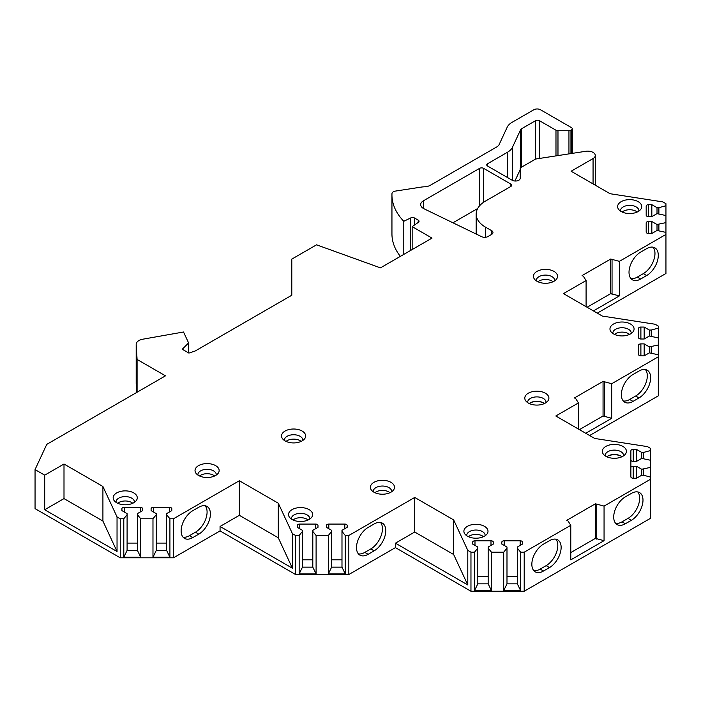 <?xml version="1.0" encoding="UTF-8"?>
<svg xmlns="http://www.w3.org/2000/svg" width="701" height="701" viewBox="0 0 701 701"><rect width="100%" height="100%" fill="white"/><g stroke="black" fill="none" stroke-linecap="round" stroke-linejoin="round"><path stroke-width="1.05" d="M470.958 552.195L470.958 591.241L524.199 591.241L524.199 552.195L520.633 552.195L517.338 548.121L517.338 547.034L522.517 544.046L522.517 542.145A2.357 1.358 0 0 0 520.168 540.786L504.168 540.786A2.357 1.358 0 0 0 501.811 542.145L501.811 544.046L506.989 547.034L506.989 548.121L503.695 552.195L491.454 552.195L488.168 548.121L488.168 547.034L493.338 544.046L493.338 542.145A2.357 1.358 0 0 0 490.989 540.786L474.989 540.786A2.357 1.358 0 0 0 472.632 542.145L472.632 544.046L477.81 547.034L477.81 548.121L474.524 552.195L470.958 552.195L467.786 550.364L453.652 519.923L414.72 497.447L348.835 535.485L345.269 535.485L341.983 531.411L341.983 530.324L347.153 527.336L347.153 525.435A2.357 1.358 0 0 0 344.804 524.076L328.804 524.076A2.357 1.358 0 0 0 326.447 525.435L326.447 527.336L331.626 530.324L331.626 531.411L328.34 535.485L316.098 535.485L312.804 531.411L312.804 530.324L317.982 527.336L317.982 525.435A2.357 1.358 0 0 0 315.625 524.076L299.625 524.076A2.357 1.358 0 0 0 297.277 525.435L297.277 527.336L302.455 530.324L302.455 531.411L299.161 535.485L295.594 535.485L292.422 533.654L278.288 503.213L239.356 480.737L173.471 518.775L169.914 518.775L166.619 514.7L166.619 513.614L171.798 510.617L171.798 508.716A2.357 1.358 0 0 0 169.44 507.358L153.44 507.358A2.357 1.358 0 0 0 151.092 508.716L151.092 510.617L156.27 513.614L156.27 514.7L152.976 518.775L140.735 518.775L137.44 514.7L137.44 513.614L142.618 510.617L142.618 508.716A2.357 1.358 0 0 0 140.27 507.358L124.27 507.358A2.357 1.358 0 0 0 121.913 508.716L121.913 510.617L127.091 513.614L127.091 514.7L123.797 518.775L120.239 518.775L117.041 516.926L102.916 486.485L64.001 464.018L64.001 498.604L44.698 509.741L117.041 551.512L102.916 521.062L64.001 498.604M470.958 591.241L395.425 547.63L348.835 574.522L295.594 574.522L220.061 530.911L173.471 557.812L120.239 557.812L35.05 508.628L35.05 469.591L44.698 475.164L64.001 464.018M35.05 469.591L46.748 444.381L165.48 375.832L137.089 359.447L136.196 344.577L136.196 383.613A9.411 5.433 0 0 1 136.187 383.429L136.187 344.393A9.411 5.433 0 0 0 136.196 344.577M568.949 153.887L568.949 130.701A2.822 1.63 0 0 0 570.947 130.228L571.446 129.93A2.822 1.63 0 0 0 572.279 128.782A2.822 1.63 0 0 0 571.446 127.626L540.506 109.759A4.705 2.716 0 0 0 533.847 109.759L512.063 122.333A18.822 10.866 0 0 0 507.191 127.205L499.165 144.511A9.411 5.433 180 0 1 496.729 146.947L430.44 185.222A9.411 5.433 180 0 1 424.464 186.799A18.822 10.866 0 0 0 420.959 187.141L395.46 191.084A4.705 2.716 0 0 0 391.973 193.642A94.118 54.336 0 0 0 391.947 194.904A94.118 54.336 0 0 0 403.785 221.288L410.742 217.923A2.822 1.63 180 0 1 414.554 218.02L418.217 220.132A2.822 1.63 180 0 1 419.04 221.288A2.822 1.63 180 0 1 418.383 222.331L412.153 226.625L432.026 238.095L380.45 267.87L316.554 244.824L291.8 259.107L291.8 295.226L195.211 350.991L188.911 353.094L182.26 349.247L188.595 342.92L183.522 332.002L142.846 339.196A9.411 5.433 0 0 0 136.187 344.393M568.949 130.701L557.978 130.701A2.822 1.63 0 0 1 555.981 130.228L539.507 120.712L539.507 158.444M507.568 177.59L507.568 152.196A18.822 10.866 0 0 0 512.44 147.324L520.677 129.589A2.822 1.63 180 0 1 521.404 128.861L535.511 120.712A2.822 1.63 180 0 1 539.507 120.712M507.568 152.196L487.581 163.736L487.581 166.041A2.822 1.63 180 0 1 486.748 164.893A2.822 1.63 180 0 1 487.581 163.736M487.581 166.041L512.159 180.236A4.705 2.716 180 0 0 517.285 180.823A4.705 2.716 180 0 0 520.186 178.308L520.186 167.951L535.617 159.039L585.791 151.285A7.527 4.346 0 0 1 595.272 155.491A7.527 4.346 0 0 1 593.064 158.566L571.113 171.237L610.045 193.713L662.804 201.888L665.95 203.702L665.95 205.761L658.887 207.662L657.012 207.662L651.834 204.674L648.539 204.674A2.357 1.358 0 0 0 646.182 206.033L646.182 215.268A2.357 1.358 0 0 0 648.539 216.627L651.834 216.627L657.012 213.639L665.95 215.54L665.95 222.611L657.012 224.513L651.834 221.516L648.539 221.516A2.357 1.358 0 0 0 646.182 222.883L646.182 232.119A2.357 1.358 0 0 0 648.539 233.477L651.834 233.477L657.012 230.489L665.95 232.39L665.95 273.486L597.27 313.137M638.532 328.41L638.532 337.645L638.532 328.41A2.357 1.358 0 0 1 640.889 327.052L644.175 327.052L649.354 330.04L651.238 330.04L658.3 328.138L658.3 326.079L655.102 324.239L602.369 316.081L563.464 293.614L586.089 280.549L583.425 276.325L582.093 275.554L610.711 259.037L619.369 261.342L665.95 234.441M638.532 337.645A2.357 1.358 0 0 0 640.889 339.004L644.175 339.004L649.354 336.016L658.3 337.917L658.3 344.988L649.354 346.881L644.175 343.893L640.889 343.893A2.357 1.358 0 0 0 638.532 345.251L638.532 354.496A2.357 1.358 0 0 0 640.889 355.854L644.175 355.854L649.354 352.866L658.3 354.759L658.3 395.855L589.62 435.514M630.882 450.787L630.882 460.022L630.882 450.787A2.357 1.358 0 0 1 633.231 449.429L636.526 449.429L641.704 452.417L643.588 452.417L650.642 450.515L650.642 448.456L647.452 446.616L594.72 438.458L555.805 415.991L578.439 402.926L575.766 398.703L574.443 397.931L603.053 381.405L611.71 383.719L658.3 356.818M630.882 467.628L630.882 460.022A2.357 1.358 0 0 0 633.231 461.381L636.526 461.381L641.704 458.393L650.642 460.294L650.642 467.357L641.704 469.258L636.526 466.27L633.231 466.27A2.357 1.358 0 0 0 630.882 467.628L630.882 476.873A2.357 1.358 0 0 0 633.231 478.231L636.526 478.231L641.704 475.234L643.588 475.234L650.642 477.136L650.642 479.195L604.06 506.096L595.403 503.791L566.794 520.308L568.117 521.08L570.78 525.303L570.78 559.88L604.06 540.673L595.403 538.368L570.78 552.581M524.199 552.195L570.78 525.303M622.9 446.414A12.057 6.957 0 0 0 607.539 445.608A12.057 6.957 0 0 0 603.368 454.178A12.057 6.957 0 0 0 605.848 456.263A12.057 6.957 0 0 0 625.38 454.178A12.057 6.957 0 0 0 622.9 446.414M545.369 393.2A12.057 6.957 0 0 0 530.009 392.394A12.057 6.957 0 0 0 525.838 400.963A12.057 6.957 0 0 0 528.317 403.049A12.057 6.957 0 0 0 547.849 400.963A12.057 6.957 0 0 0 545.369 393.2M630.549 324.046A12.057 6.957 0 0 0 615.189 323.231A12.057 6.957 0 0 0 611.018 331.81A12.057 6.957 0 0 0 613.498 333.886A12.057 6.957 0 0 0 633.029 331.81A12.057 6.957 0 0 0 630.549 324.046M554.018 271.401A12.057 6.957 0 0 0 538.657 270.595A12.057 6.957 0 0 0 534.486 279.164A12.057 6.957 0 0 0 536.966 281.25A12.057 6.957 0 0 0 556.498 279.164A12.057 6.957 0 0 0 554.018 271.401M638.208 201.669A12.057 6.957 0 0 0 622.847 200.854A12.057 6.957 0 0 0 618.676 209.433A12.057 6.957 0 0 0 621.156 211.509A12.057 6.957 0 0 0 640.688 209.433A12.057 6.957 0 0 0 638.208 201.669M484.47 526.337A12.057 6.957 0 0 0 469.109 525.522A12.057 6.957 0 0 0 464.938 534.101A12.057 6.957 0 0 0 467.427 536.177A12.057 6.957 0 0 0 486.95 534.101A12.057 6.957 0 0 0 484.47 526.337M390.965 482.341A12.057 6.957 0 0 0 375.605 481.534A12.057 6.957 0 0 0 371.442 490.104A12.057 6.957 0 0 0 373.922 492.19A12.057 6.957 0 0 0 393.454 490.104A12.057 6.957 0 0 0 390.965 482.341M309.115 509.627A12.057 6.957 0 0 0 293.754 508.812A12.057 6.957 0 0 0 289.583 517.391A12.057 6.957 0 0 0 292.063 519.467A12.057 6.957 0 0 0 311.594 517.391A12.057 6.957 0 0 0 309.115 509.627M302.122 431.045A12.057 6.957 0 0 0 286.762 430.239A12.057 6.957 0 0 0 282.591 438.808A12.057 6.957 0 0 0 285.07 440.894A12.057 6.957 0 0 0 304.602 438.808A12.057 6.957 0 0 0 302.122 431.045M215.61 465.63A12.057 6.957 0 0 0 200.249 464.816A12.057 6.957 0 0 0 196.078 473.394A12.057 6.957 0 0 0 198.558 475.471A12.057 6.957 0 0 0 218.09 473.394A12.057 6.957 0 0 0 215.61 465.63M133.751 492.908A12.057 6.957 0 0 0 118.39 492.102A12.057 6.957 0 0 0 114.219 500.672A12.057 6.957 0 0 0 116.699 502.757A12.057 6.957 0 0 0 136.231 500.672A12.057 6.957 0 0 0 133.751 492.908M476.172 234.046L476.172 214.112A32.001 18.471 0 0 1 485.267 201.205L510.889 186.413A2.822 1.63 180 0 0 511.712 185.266A2.822 1.63 180 0 0 510.889 184.109L483.602 168.354L483.602 202.274M491.585 230.603A4.705 2.716 180 0 1 492.969 232.522A4.705 2.716 180 0 1 491.585 234.441L487.984 236.526A4.705 2.716 0 0 1 481.631 236.684L424.044 208.793A9.411 5.433 0 0 1 420.679 204.631A9.411 5.433 0 0 1 423.439 200.784L479.607 168.354A2.822 1.63 180 0 1 483.602 168.354M476.172 214.112A32.001 18.471 0 0 0 485.556 227.177L491.55 230.62L491.55 234.467M623.513 455.878A9.174 5.301 180 0 0 623.548 455.413A9.174 5.301 180 0 0 620.858 451.663A9.174 5.301 0 0 0 610.86 450.515A9.174 5.301 0 0 0 605.2 455.413A9.174 5.301 0 0 0 605.235 455.878M621.91 456.772A9.174 5.301 0 0 0 620.858 456.044A9.174 5.301 0 0 0 606.838 456.772M545.983 402.663A9.174 5.301 180 0 0 546.018 402.199A9.174 5.301 180 0 0 543.328 398.448A9.174 5.301 0 0 0 533.33 397.301A9.174 5.301 0 0 0 527.669 402.199A9.174 5.301 0 0 0 527.704 402.663M544.379 403.557A9.174 5.301 0 0 0 543.328 402.83A9.174 5.301 0 0 0 529.308 403.557M631.172 333.501A9.174 5.301 180 0 0 631.207 333.036A9.174 5.301 180 0 0 628.517 329.295A9.174 5.301 0 0 0 618.519 328.138A9.174 5.301 0 0 0 612.849 333.036A9.174 5.301 0 0 0 612.884 333.501M614.488 334.395A9.174 5.301 0 0 1 628.517 333.667A9.174 5.301 180 0 1 629.568 334.395M554.631 280.864A9.174 5.301 180 0 0 554.666 280.4A9.174 5.301 180 0 0 551.985 276.65A9.174 5.301 0 0 0 541.978 275.502A9.174 5.301 0 0 0 536.318 280.4A9.174 5.301 0 0 0 536.353 280.864M537.956 281.758A9.174 5.301 0 0 1 551.985 281.031A9.174 5.301 180 0 1 553.028 281.758M638.821 211.124A9.174 5.301 180 0 0 638.856 210.659A9.174 5.301 180 0 0 636.166 206.918A9.174 5.301 0 0 0 626.168 205.77A9.174 5.301 0 0 0 620.508 210.659A9.174 5.301 0 0 0 620.543 211.124M622.137 212.017A9.174 5.301 0 0 1 636.166 211.299A9.174 5.301 180 0 1 637.218 212.017M485.092 535.801A9.174 5.301 180 0 0 485.127 535.336A9.174 5.301 180 0 0 482.437 531.586A9.174 5.301 0 0 0 472.439 530.438A9.174 5.301 0 0 0 466.77 535.336A9.174 5.301 0 0 0 466.805 535.801M468.408 536.694A9.174 5.301 0 0 1 482.437 535.967A9.174 5.301 180 0 1 483.488 536.694M391.587 491.804A9.174 5.301 180 0 0 391.622 491.34A9.174 5.301 180 0 0 388.932 487.589A9.174 5.301 0 0 0 378.934 486.441A9.174 5.301 0 0 0 373.265 491.34A9.174 5.301 0 0 0 373.3 491.804M374.904 492.698A9.174 5.301 0 0 1 388.932 491.971A9.174 5.301 180 0 1 389.984 492.698M309.728 519.082A9.174 5.301 180 0 0 309.763 518.617A9.174 5.301 180 0 0 307.073 514.876A9.174 5.301 0 0 0 297.075 513.728A9.174 5.301 0 0 0 291.414 518.617A9.174 5.301 0 0 0 291.45 519.082M293.044 519.976A9.174 5.301 0 0 1 307.073 519.248A9.174 5.301 180 0 1 308.125 519.976M302.744 440.508A9.174 5.301 180 0 0 302.779 440.044A9.174 5.301 180 0 0 300.089 436.294A9.174 5.301 0 0 0 290.091 435.146A9.174 5.301 0 0 0 284.422 440.044A9.174 5.301 0 0 0 284.457 440.508M286.061 441.402A9.174 5.301 0 0 1 300.089 440.675A9.174 5.301 180 0 1 301.141 441.402M216.223 475.094A9.174 5.301 180 0 0 216.258 474.621A9.174 5.301 180 0 0 213.568 470.879A9.174 5.301 0 0 0 203.57 469.731A9.174 5.301 0 0 0 197.91 474.621A9.174 5.301 0 0 0 197.945 475.094M199.548 475.988A9.174 5.301 0 0 1 213.568 475.26A9.174 5.301 180 0 1 214.62 475.988M134.364 502.372A9.174 5.301 180 0 0 134.399 501.907A9.174 5.301 180 0 0 131.718 498.157A9.174 5.301 0 0 0 121.711 497.009A9.174 5.301 0 0 0 116.051 501.907A9.174 5.301 0 0 0 116.086 502.372M117.689 503.265A9.174 5.301 0 0 1 131.718 502.538A9.174 5.301 180 0 1 132.761 503.265M136.73 392.429L136.196 383.613M524.199 591.241L650.642 518.232L650.642 479.195M520.186 169.668L514.928 181.007M391.947 194.904L391.947 233.941A94.118 54.336 0 0 0 400.35 256.382M452.942 222.787L477.679 208.512M403.785 221.288L403.785 254.393M412.153 226.625L412.153 249.565M188.595 342.92L188.595 352.91M137.089 392.218L137.089 359.447M117.041 516.926L117.041 551.512M120.239 557.812L120.239 518.775M44.698 475.164L44.698 509.741M102.916 486.485L102.916 521.062M140.735 518.775L140.735 557.19L123.797 557.19L123.797 518.775M152.976 518.775L152.976 557.19L169.914 557.19L166.619 550.434L156.27 550.434L152.976 557.19M169.914 518.775L169.914 557.19M173.471 518.775L173.471 557.812M140.735 557.19L137.44 550.434L127.091 550.434L123.797 557.19M137.44 543.091L127.091 543.091M127.091 514.7L127.091 550.434M121.913 508.716L121.913 510.617M142.618 508.716L142.618 510.617M137.44 514.7L137.44 550.434M156.27 514.7L156.27 550.434M166.619 543.091L156.27 543.091M151.092 508.716L151.092 510.617M171.798 508.716L171.798 510.617M166.619 514.7L166.619 550.434M239.356 480.737L239.356 515.314L220.061 526.46L220.061 530.911M198.769 534.144A16.474 9.507 120 0 0 209.52 519.625A16.474 9.507 120 0 0 206.997 506.429A16.474 9.507 120 0 0 198.769 507.244L192.775 510.705A16.474 9.507 120 0 0 182.015 525.215A16.474 9.507 120 0 0 184.538 538.412A16.474 9.507 120 0 0 192.775 537.597L198.769 534.144L195.439 532.217A16.474 9.507 120 0 0 205.691 519.231A16.474 9.507 120 0 0 205.165 505.763M278.288 503.213L278.288 537.79L239.356 515.314M292.422 533.654L292.422 568.231L278.288 537.79M220.061 526.46L292.422 568.231M295.594 535.485L295.594 574.522M316.098 535.485L316.098 573.909L299.161 573.909L299.161 535.485M328.34 535.485L328.34 573.909L345.269 573.909L341.983 567.144L331.626 567.144L328.34 573.909M345.269 535.485L345.269 573.909M348.835 535.485L348.835 574.522M316.098 573.909L312.804 567.144L302.455 567.144L299.161 573.909M312.804 559.81L302.455 559.81M302.455 531.411L302.455 567.144M297.277 525.435L297.277 527.336M317.982 525.435L317.982 527.336M312.804 531.411L312.804 567.144M331.626 531.411L331.626 567.144M341.983 559.81L331.626 559.81M326.447 525.435L326.447 527.336M347.153 525.435L347.153 527.336M341.983 531.411L341.983 567.144M414.72 497.447L414.72 532.024L395.425 543.17L395.425 547.63M374.124 550.855A16.474 9.507 120 0 0 384.884 536.344A16.474 9.507 120 0 0 382.36 523.139A16.474 9.507 120 0 0 374.124 523.962L368.139 527.415A16.474 9.507 120 0 0 357.379 541.934A16.474 9.507 120 0 0 359.902 555.131A16.474 9.507 120 0 0 368.139 554.316L374.124 550.855L370.794 548.936A16.474 9.507 120 0 0 381.046 535.95A16.474 9.507 120 0 0 380.529 522.473M453.652 519.923L453.652 554.509L414.72 532.024M467.786 550.364L467.786 584.949L453.652 554.509M395.425 543.17L467.786 584.949M491.454 552.195L491.454 590.619L474.524 590.619L474.524 552.195M503.695 552.195L503.695 590.619L520.633 590.619L517.338 583.854L506.989 583.854L503.695 590.619M520.633 552.195L520.633 590.619M491.454 590.619L488.168 583.854L477.81 583.854L474.524 590.619M488.168 576.52L477.81 576.52M477.81 548.121L477.81 583.854M472.632 542.145L472.632 544.046M493.338 542.145L493.338 544.046M488.168 548.121L488.168 583.854M506.989 548.121L506.989 583.854M517.338 576.52L506.989 576.52M501.811 542.145L501.811 544.046M522.517 542.145L522.517 544.046M517.338 548.121L517.338 583.854M604.06 506.096L604.06 540.673M631.347 520.308A16.474 9.507 120 0 0 642.107 505.798A16.474 9.507 120 0 0 639.575 492.601A16.474 9.507 120 0 0 631.347 493.416L625.353 496.869A16.474 9.507 120 0 0 614.593 511.388A16.474 9.507 120 0 0 617.117 524.585A16.474 9.507 120 0 0 625.353 523.77L631.347 520.308L628.017 518.389A16.474 9.507 120 0 0 638.269 505.403A16.474 9.507 120 0 0 637.744 491.927M549.488 567.573A16.474 9.507 120 0 0 560.248 553.054A16.474 9.507 120 0 0 557.724 539.858A16.474 9.507 120 0 0 549.488 540.673L543.494 544.134A16.474 9.507 120 0 0 532.734 558.644A16.474 9.507 120 0 0 535.266 571.841A16.474 9.507 120 0 0 543.494 571.026L549.488 567.573L546.158 565.646A16.474 9.507 120 0 0 556.41 552.66A16.474 9.507 120 0 0 555.884 539.192M615.627 523.332A16.474 9.507 120 0 0 622.024 521.842L628.017 518.389M533.768 570.588A16.474 9.507 120 0 0 540.173 569.107L546.158 565.646M595.403 503.791L595.403 538.368M596.726 504.554L596.726 539.13M650.642 467.357L650.642 477.136M650.642 450.515L650.642 460.294M636.526 466.27L636.526 478.231M641.704 469.258L641.704 475.234M643.588 469.258L643.588 475.234M636.526 449.429L636.526 461.381M641.704 452.417L641.704 458.393M643.588 452.417L643.588 458.393M611.71 383.719L611.71 418.295L585.756 433.279M578.439 402.926L578.439 429.056M638.997 397.931A16.474 9.507 120 0 0 649.757 383.421A16.474 9.507 120 0 0 647.233 370.224A16.474 9.507 120 0 0 638.997 371.039L633.012 374.492A16.474 9.507 120 0 0 622.251 389.011A16.474 9.507 120 0 0 624.775 402.208A16.474 9.507 120 0 0 633.012 401.393L638.997 397.931L635.667 396.012A16.474 9.507 120 0 0 645.919 383.026A16.474 9.507 120 0 0 645.402 369.558M623.277 400.954A16.474 9.507 120 0 0 629.682 399.474L635.667 396.012M611.71 418.295L603.053 415.991L579.429 429.625M603.053 381.405L603.053 415.991M604.385 382.176L604.385 416.762M658.3 344.988L658.3 354.759M658.3 328.138L658.3 337.917M638.532 345.251L638.532 354.496M644.175 343.893L644.175 355.854M649.354 346.881L649.354 352.866M651.238 346.881L651.238 352.866M644.175 327.052L644.175 339.004M649.354 330.04L649.354 336.016M651.238 330.04L651.238 336.016M619.369 261.342L619.369 295.918L593.414 310.902M586.089 280.549L586.089 306.679M646.646 275.554A16.474 9.507 120 0 0 657.407 261.044A16.474 9.507 120 0 0 654.883 247.847A16.474 9.507 120 0 0 646.646 248.662L640.661 252.115A16.474 9.507 120 0 0 629.901 266.634A16.474 9.507 120 0 0 632.425 279.83A16.474 9.507 120 0 0 640.661 279.016L646.646 275.554L643.325 273.635A16.474 9.507 120 0 0 653.577 260.649A16.474 9.507 120 0 0 653.052 247.181M630.935 278.577A16.474 9.507 120 0 0 637.332 277.097L643.325 273.635M619.369 295.918L610.711 293.614L587.087 307.257M610.711 259.037L610.711 293.614M612.043 259.799L612.043 294.385M665.95 222.611L665.95 232.39M665.95 205.761L665.95 215.54M646.182 222.883L646.182 232.119M651.834 221.516L651.834 233.477M657.012 224.513L657.012 230.489M658.887 224.513L658.887 230.489M646.182 206.033L646.182 215.268M651.834 204.674L651.834 216.627M657.012 207.662L657.012 213.639M658.887 207.662L658.887 213.639M358.404 553.878A16.474 9.507 120 0 0 364.809 552.388L370.794 548.936M183.049 537.159A16.474 9.507 120 0 0 189.445 535.678L195.439 532.217M621.182 456.237A10.121 5.845 0 0 0 607.565 456.237M543.643 403.022A10.121 5.845 0 0 0 530.035 403.022M510.889 184.109L510.889 186.413M485.556 227.177L485.556 237.271M410.742 217.923L410.742 250.38M414.554 218.02L414.554 224.968M418.217 220.132L418.217 222.445M124.27 507.358L124.27 511.975M140.27 507.358L140.27 511.975M153.44 507.358L153.44 511.975M169.44 507.358L169.44 511.975M299.625 524.076L299.625 528.694M315.625 524.076L315.625 528.694M328.804 524.076L328.804 528.694M344.804 524.076L344.804 528.694M474.989 540.786L474.989 545.404M490.989 540.786L490.989 545.404M504.168 540.786L504.168 545.404M520.168 540.786L520.168 545.404M625.353 523.77L622.024 521.842M543.494 571.026L540.173 569.107M633.231 466.27L633.231 478.231M633.231 449.429L633.231 461.381M633.012 401.393L629.682 399.474M640.889 343.893L640.889 355.854M640.889 327.052L640.889 339.004M640.661 279.016L637.332 277.097M648.539 221.516L648.539 233.477M648.539 204.674L648.539 216.627M593.064 183.916L593.064 158.566M512.44 180.385L512.44 147.324M520.677 129.589L520.677 167.67M521.404 128.861L521.404 167.25M535.511 120.712L535.511 159.101M555.981 155.894L555.981 130.228M557.978 155.587L557.978 130.701M570.947 153.58L570.947 130.228M571.446 129.93L571.446 153.501M368.139 554.316L364.809 552.388M192.775 537.597L189.445 535.678M479.607 168.354L479.607 205.779M423.439 200.784L423.439 208.469M595.272 185.187L595.272 155.491M572.279 128.782L572.279 153.37"/></g></svg>
